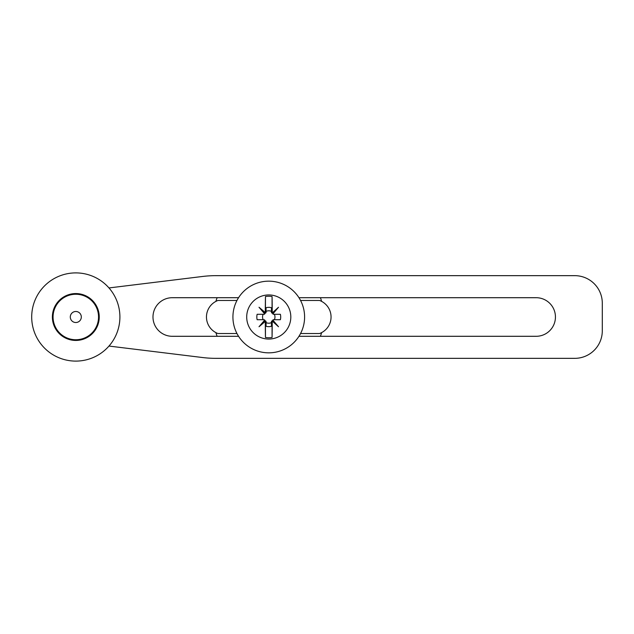 <?xml version="1.0" encoding="UTF-8"?>
<svg xmlns="http://www.w3.org/2000/svg" width="634" height="634" viewBox="0 0 634 634"><rect width="100%" height="100%" fill="white"/><g stroke="black" fill="none" stroke-linecap="round" stroke-linejoin="round"><path stroke-width="0.95" d="M268.761 352.837A35.837 35.837 0 0 0 304.597 317A35.837 35.837 0 0 0 268.761 281.163A35.837 35.837 0 0 0 232.924 317A35.837 35.837 0 0 0 268.761 352.837M272.668 320.772L272.794 320.035L278.508 326.748L272.065 320.899A0.824 0.824 0 0 0 271.463 321.692L271.463 326.272A9.661 9.661 0 0 1 266.066 326.272L266.066 321.692A0.824 0.824 0 0 0 265.456 320.899L265.456 337.478A35.742 0.935 -90 0 1 265.289 321.406L259.013 326.748L264.727 320.035L264.853 320.788M264.069 319.702L264.727 320.035L264.647 321.113L264.069 319.702L257.135 319.702A11.935 11.935 0 0 1 257.135 314.298L264.069 314.298L264.647 312.887L264.37 314.242M273.151 319.758L272.874 321.113L272.794 320.035L273.452 319.702L280.387 319.702A11.935 11.935 0 0 0 280.387 314.298L273.452 314.298L272.794 313.965L272.874 312.887L273.452 314.298M274.356 319.702A6.213 6.213 0 0 0 274.356 314.298M263.165 314.298A6.213 6.213 0 0 0 263.165 319.702M246.705 317A22.055 22.055 0 0 1 268.761 294.945A22.055 22.055 0 0 1 290.816 317A22.055 22.055 0 0 1 268.761 339.055A22.055 22.055 0 0 1 246.705 317M264.853 313.228L264.727 313.965L259.013 307.252L265.289 312.594A35.742 0.935 -90 0 1 265.456 296.522L265.456 313.101A0.824 0.824 0 0 0 266.066 312.308L266.066 307.728A9.661 9.661 0 0 1 271.463 307.728L271.463 312.308A0.824 0.824 0 0 0 272.065 313.101L278.508 307.252L272.794 313.965L272.874 312.887L278.508 307.252M272.232 312.594A35.742 0.935 90 0 0 272.065 296.522A20.748 20.748 0 0 0 265.456 296.522M266.066 311.405A6.213 6.213 0 0 1 271.463 311.405M266.066 322.595A6.213 6.213 0 0 0 271.463 322.595M271.503 321.422L272.057 320.899L272.065 337.478A20.748 20.748 0 0 1 265.456 337.478M272.065 296.522L272.065 313.101L271.645 312.824M272.232 321.406A35.742 0.935 90 0 1 272.065 337.478M272.224 320.867L278.508 326.748M272.874 312.887L272.224 313.133M265.289 312.594L264.957 313.085M265.297 313.133L265.892 312.808M264.647 312.887L259.013 307.252M265.876 321.176L265.297 320.867L265.289 321.406M264.901 320.939L259.013 326.748M264.647 321.113L265.297 320.867M300.548 300.461L319.552 300.461A17.641 17.641 0 0 1 319.552 333.539L300.548 333.539M236.973 333.539L217.969 333.539A17.641 17.641 0 0 1 217.969 300.461L236.973 300.461M215.885 301.388A55.134 55.134 0 0 1 217.121 297.703M217.121 336.297A55.134 55.134 0 0 1 215.885 332.612M321.636 332.612A55.134 55.134 0 0 1 320.408 336.297M320.408 297.703A55.134 55.134 0 0 1 321.636 301.388M108.977 287.939L202.539 276.472A110.261 110.261 0 0 1 215.956 275.655L574.737 275.655A27.563 27.563 0 0 1 602.3 303.218L602.3 330.782A27.563 27.563 0 0 1 574.737 358.345L215.956 358.345A110.261 110.261 0 0 1 202.539 357.528L108.977 346.061M238.566 336.297L172.282 336.297A19.297 19.297 0 0 1 152.984 317A19.297 19.297 0 0 1 172.282 297.703L238.566 297.703M298.955 297.703L536.142 297.703A19.297 19.297 0 0 1 555.439 317A19.297 19.297 0 0 1 536.142 336.297L298.955 336.297M81.691 338.968L81.865 339.634M53.835 311.112L53.169 310.937M91.882 300.92L92.374 300.429A23.434 23.434 0 0 0 81.865 294.366L81.691 295.032L81.865 294.366M75.803 340.434A23.434 23.434 0 0 0 99.237 317A23.434 23.434 0 0 0 75.803 293.566A23.434 23.434 0 0 0 52.376 317A23.434 23.434 0 0 0 75.803 340.434M92.374 333.571A23.434 23.434 0 0 0 92.374 300.429A23.434 23.434 0 0 1 92.374 333.571L91.882 333.08M53.169 323.063L53.835 322.888M75.803 272.897A44.103 44.103 0 0 0 31.7 317A44.103 44.103 0 0 0 75.803 361.103A44.103 44.103 0 0 0 119.905 317A44.103 44.103 0 0 0 75.803 272.897M53.066 317A22.745 22.745 0 0 0 75.803 339.745A22.745 22.745 0 0 0 98.547 317A22.745 22.745 0 0 0 75.803 294.255A22.745 22.745 0 0 0 53.066 317M70.295 317A5.516 5.516 0 0 1 75.803 311.484A5.516 5.516 0 0 1 81.318 317A5.516 5.516 0 0 1 75.803 322.516A5.516 5.516 0 0 1 70.295 317"/></g></svg>

